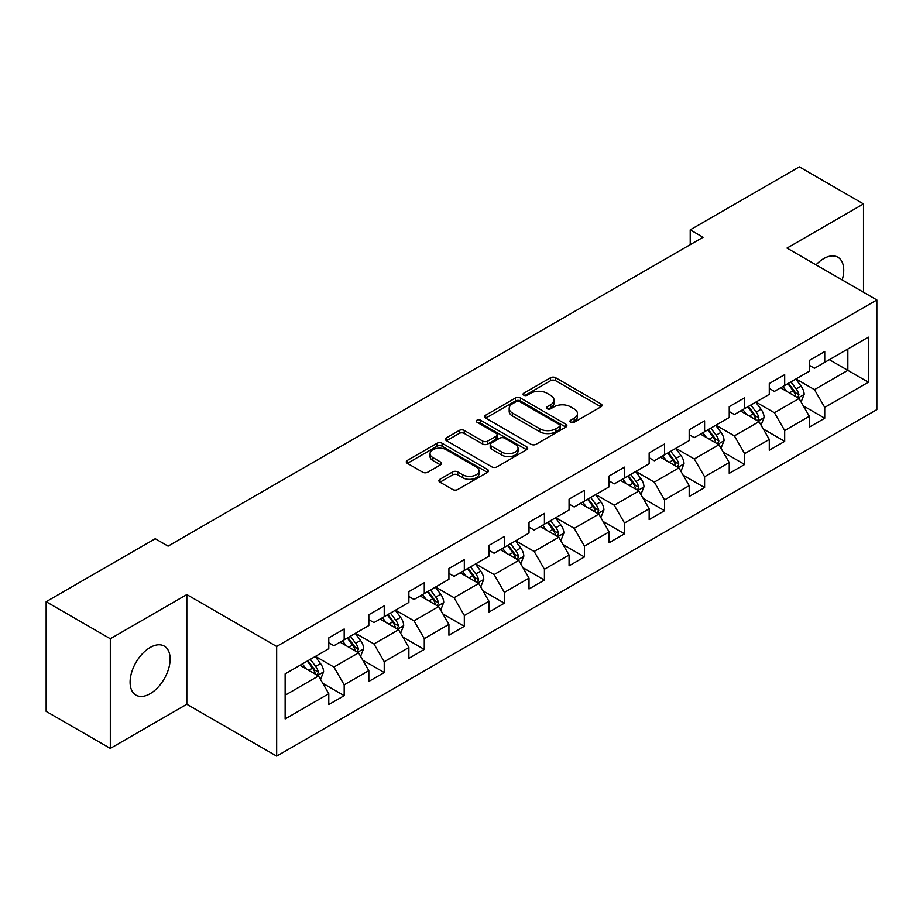 <?xml version="1.0" encoding="UTF-8"?>
<svg xmlns="http://www.w3.org/2000/svg" width="923" height="923" viewBox="0 0 923 923"><rect width="100%" height="100%" fill="white"/><g stroke="black" fill="none" stroke-linecap="round" stroke-linejoin="round"><path stroke-width="1.38" d="M570.668 422.273A2.492 1.442 0 0 0 574.198 422.273L600.977 406.812A3.565 2.054 0 0 0 602.015 405.359A3.565 2.054 0 0 0 600.977 403.905L555.611 377.715A3.565 2.054 0 0 0 550.581 377.715L523.803 393.175A2.492 1.442 0 0 0 523.076 394.19A2.492 1.442 0 0 0 523.803 395.206A2.492 1.442 0 0 0 527.333 395.206L530.794 393.21A11.399 6.588 0 0 1 546.924 393.21L550.708 395.39A11.399 6.588 0 0 1 554.042 400.051A11.399 6.588 0 0 1 550.708 404.701L547.235 406.697A2.492 1.442 0 0 0 546.508 407.724A2.492 1.442 0 0 0 547.235 408.739A2.492 1.442 0 0 0 550.766 408.739L554.227 406.743A11.399 6.588 0 0 1 570.356 406.743L574.141 408.924A11.399 6.588 0 0 1 577.475 413.573A11.399 6.588 0 0 1 574.141 418.234L570.668 420.23A2.492 1.442 0 0 0 569.941 421.246A2.492 1.442 0 0 0 570.668 422.273L570.668 420.23M150.114 693.738A28.313 16.349 120 0 0 168.609 668.794A28.313 16.349 120 0 0 164.271 646.1A28.313 16.349 120 0 0 150.114 647.496A28.313 16.349 120 0 0 131.62 672.452A28.313 16.349 120 0 0 135.958 695.146A28.313 16.349 120 0 0 150.114 693.738M842.191 279.946A28.313 16.349 120 0 0 837.865 257.205A28.313 16.349 120 0 0 823.708 258.602A28.313 16.349 120 0 0 816.013 264.832M439.959 479.256A3.565 2.054 0 0 0 438.921 480.71A3.565 2.054 0 0 0 439.959 482.164L452.685 489.513A3.565 2.054 0 0 0 457.727 489.513L487.459 472.345A3.565 2.054 0 0 0 488.498 470.892A3.565 2.054 0 0 0 487.459 469.438L442.105 443.248A3.565 2.054 0 0 0 437.064 443.248L407.331 460.415A3.565 2.054 0 0 0 406.282 461.869A3.565 2.054 0 0 0 407.331 463.323L422.699 472.207A3.565 2.054 0 0 0 427.741 472.207L440.467 464.857A3.565 2.054 0 0 0 441.506 463.404A3.565 2.054 0 0 0 440.467 461.95L432.841 457.543A9.53 5.503 0 0 1 430.049 453.654A9.53 5.503 0 0 1 435.933 448.566A9.53 5.503 0 0 1 446.328 449.766L476.187 467.003A9.53 5.503 0 0 1 478.979 470.892A9.53 5.503 0 0 1 473.095 475.98A9.53 5.503 0 0 1 462.7 474.78L457.727 471.907A3.565 2.054 0 0 0 452.685 471.907L439.959 479.256L439.959 482.164M186.827 594.585L110.322 638.751L46.15 601.704L46.15 711.379L110.322 748.426L186.827 704.261L276.669 756.133L276.669 646.458L186.827 594.585L186.827 704.261M863.501 292.245L863.501 203.914L787.007 248.079L876.85 299.952L276.669 646.458M863.501 203.914L799.33 166.867L690.219 229.85L690.219 244.676M46.15 601.704L155.249 538.72L168.09 546.128L703.061 237.257L690.219 229.85M531.048 444.275A3.565 2.054 0 0 0 536.09 444.275L565.822 427.107A3.565 2.054 0 0 0 566.86 425.653A3.565 2.054 0 0 0 565.822 424.199L520.468 398.009A3.565 2.054 0 0 0 515.426 398.009L485.694 415.177A3.565 2.054 0 0 0 484.656 416.631A3.565 2.054 0 0 0 485.694 418.084L531.048 444.275M477.999 422.803A2.492 1.442 0 0 1 480.525 423.161L480.525 420.196L526.641 446.813A3.565 2.054 0 0 1 527.679 448.266A3.565 2.054 0 0 1 526.641 449.72L496.909 466.888A3.565 2.054 0 0 1 491.867 466.888L446.513 440.709L446.513 437.802A3.565 2.054 0 0 0 445.463 439.256A3.565 2.054 0 0 0 446.513 440.709M446.513 437.802L459.239 430.453A3.565 2.054 0 0 1 464.281 430.453L482.671 441.067A3.565 2.054 0 0 0 487.713 441.067L496.147 436.198A3.565 2.054 0 0 0 497.197 434.745A3.565 2.054 0 0 0 496.147 433.291L477.006 422.226A2.492 1.442 0 0 1 476.268 421.211A2.492 1.442 0 0 1 477.814 419.884A2.492 1.442 0 0 1 480.525 420.196M276.669 756.133L876.85 409.627L876.85 299.952M322.75 683.297L344.187 695.665L344.187 684.854L368.831 670.617L368.831 681.439L384.233 672.544L384.233 661.733L408.877 647.496L408.877 658.318L424.28 649.423L424.28 638.612L448.924 624.375L448.924 635.197L464.327 626.313L464.327 615.491L488.971 601.265L488.971 612.076L504.373 603.192L504.373 592.37L529.017 578.144L529.017 588.955L544.42 580.071L544.42 569.249L569.064 555.023L569.064 565.834L584.467 556.95L584.467 546.128L609.111 531.902L609.111 542.724L624.513 533.829L624.513 523.006L649.157 508.781L649.157 519.603L664.56 510.707L664.56 499.885L689.193 485.66L689.193 496.482L704.595 487.586L704.595 476.764L729.239 462.538L729.239 473.361L744.642 464.465L744.642 453.643L769.286 439.417L769.286 450.239L784.688 441.344L784.688 430.522L809.333 416.296L809.333 427.118L824.735 418.223L824.735 407.401L868.381 382.214L868.381 337.149L847.845 349.009L847.845 370.354L868.381 382.214M344.187 695.665L328.784 704.561L328.784 693.738L285.138 718.936L285.138 673.882L328.784 648.684L328.784 637.862L344.187 628.978L344.187 639.789L368.831 625.563L368.831 614.741L384.233 605.857L384.233 616.668L408.877 602.442L408.877 591.631L424.28 582.736L424.28 593.558L448.924 579.321L448.924 568.51L464.327 559.615L464.327 570.437L488.971 556.2L488.971 545.389L504.373 536.494L504.373 547.316L529.017 533.079L529.017 522.268L544.42 513.373L544.42 524.195L569.064 509.969L569.064 499.147L584.467 490.251L584.467 501.074L609.111 486.848L609.111 476.026L624.513 467.13L624.513 477.952L649.157 463.727L649.157 452.905L664.56 444.009L664.56 454.831L689.193 440.606L689.193 429.783L704.595 420.888L704.595 431.71L729.239 417.484L729.239 406.662L744.642 397.767L744.642 408.589L769.286 394.363L769.286 383.541L784.688 374.646L784.688 385.468L809.333 371.242L809.333 360.42L824.735 351.525L824.735 362.347L868.381 337.149M340.079 642.166L358.562 652.838L333.918 667.064L315.435 656.391M328.784 642.754L333.918 645.719L344.187 639.789M333.918 667.064L344.187 684.854M358.562 652.838L368.831 670.617M380.126 619.045L398.609 629.717L373.965 643.942L355.482 633.27M368.831 619.633L373.965 622.598L384.233 616.668M373.965 643.942L384.233 661.733M398.609 629.717L408.877 647.496M420.173 595.923L438.656 606.596L414.012 620.821L395.529 610.149M408.877 596.512L414.012 599.477L424.28 593.558M414.012 620.821L424.28 638.612M438.656 606.596L448.924 624.375M460.219 572.802L478.702 583.474L454.058 597.7L435.575 587.028M448.924 573.402L454.058 576.356L464.327 570.437M454.058 597.7L464.327 615.491M478.702 583.474L488.971 601.265M500.266 549.681L518.749 560.353L494.105 574.579L475.622 563.907M488.971 550.281L494.105 553.246L504.373 547.316M494.105 574.579L504.373 592.37M518.749 560.353L529.017 578.144M540.313 526.56L558.796 537.232L534.152 551.458L515.669 540.786M529.017 527.16L534.152 530.125L544.42 524.195M534.152 551.458L544.42 569.249M558.796 537.232L569.064 555.023M580.359 503.439L598.842 514.111L574.198 528.337L555.715 517.676M569.064 504.039L574.198 507.004L584.467 501.074M574.198 528.337L584.467 546.128M598.842 514.111L609.111 531.902M620.406 480.318L638.889 490.99L614.245 505.227L595.762 494.555M609.111 480.918L614.245 483.883L624.513 477.952M614.245 505.227L624.513 523.006M638.889 490.99L649.157 508.781M660.441 457.197L678.924 467.869L654.292 482.106L635.809 471.434M649.157 457.796L654.292 460.762L664.56 454.831M654.292 482.106L664.56 499.885M678.924 467.869L689.193 485.66M700.488 434.087L718.971 444.748L694.327 458.985L675.844 448.313M689.193 434.675L694.327 437.64L704.595 431.71M694.327 458.985L704.595 476.764M718.971 444.748L729.239 462.538M740.534 410.966L759.018 421.638L734.373 435.864L715.89 425.191M729.239 411.554L734.373 414.519L744.642 408.589M734.373 435.864L744.642 453.643M759.018 421.638L769.286 439.417M780.581 387.845L799.064 398.517L774.42 412.743L755.937 402.07M769.286 388.433L774.42 391.398L784.688 385.468M774.42 412.743L784.688 430.522M799.064 398.517L809.333 416.296M829.362 359.682L847.845 370.354L814.467 389.621L795.984 378.949M809.333 365.312L814.467 368.277L824.735 362.347M814.467 389.621L824.735 407.401M110.322 638.751L110.322 748.426M285.138 695.227L318.516 675.959L300.033 665.287M318.516 675.959L328.784 693.738M803.298 405.843L824.735 418.223M763.263 428.964L784.688 441.344M723.217 452.085L744.642 464.465M683.17 475.207L704.595 487.586M643.123 498.328L664.56 510.707M603.077 521.449L624.513 533.829M563.03 544.57L584.467 556.95M522.983 567.691L544.42 580.071M482.937 590.812L504.373 603.192M442.89 613.933L464.327 626.313M402.843 637.055L424.28 649.423M362.797 660.176L384.233 672.544M571.672 422.619L574.141 421.2A11.399 6.588 0 0 0 577.475 416.538L577.475 413.573M554.042 400.051L554.042 403.005A11.399 6.588 0 0 1 550.708 407.666L548.239 409.085M600.919 406.835L555.611 380.68A3.565 2.054 0 0 0 550.581 380.68L524.806 395.563M565.822 424.199L565.822 427.107L520.468 400.974A3.565 2.054 0 0 0 515.426 400.974L485.74 418.107M559.523 426.668A2.492 1.442 0 0 0 560.249 425.653A2.492 1.442 0 0 0 559.523 424.626L519.707 401.643A2.492 1.442 0 0 0 516.188 401.643L512.53 403.755A11.399 6.588 0 0 0 509.184 408.416A11.399 6.588 0 0 0 512.53 413.066L539.747 428.78A11.399 6.588 0 0 0 555.865 428.78L559.523 426.668L559.523 429.633A2.492 1.442 0 0 0 560.249 428.618L560.249 425.653M509.184 408.416L509.184 411.37A11.399 6.588 0 0 0 512.53 416.031L512.53 413.066M559.523 429.633L555.865 431.745A11.399 6.588 0 0 1 539.747 431.745L512.53 416.031M446.559 440.733L459.239 433.418L459.239 430.453M497.197 434.745L497.197 437.71A3.565 2.054 0 0 1 496.147 439.163L487.713 444.032A3.565 2.054 0 0 1 482.671 444.032L464.281 433.418A3.565 2.054 0 0 0 459.239 433.418M480.525 423.161L526.595 449.755M501.754 452.085A9.53 5.503 0 0 0 512.15 453.285A9.53 5.503 0 0 0 518.034 448.197A9.53 5.503 0 0 0 515.242 444.309L504.719 438.229A3.565 2.054 0 0 0 499.678 438.229L491.232 443.109A3.565 2.054 0 0 0 490.194 444.563A3.565 2.054 0 0 0 491.232 446.017L501.754 452.085L501.754 455.051A9.53 5.503 0 0 0 512.15 456.25A9.53 5.503 0 0 0 518.034 451.162L518.034 448.197M490.194 444.563L490.194 447.528A3.565 2.054 0 0 0 491.232 448.982L491.232 446.017M501.754 455.051L491.232 448.982M478.979 470.892L478.979 473.857A9.53 5.503 0 0 1 473.095 478.945A9.53 5.503 0 0 1 462.7 477.745L457.727 474.872A3.565 2.054 0 0 0 452.685 474.872L440.006 482.198M430.049 453.654L430.049 456.62A9.53 5.503 0 0 0 432.841 460.508L432.841 457.543M440.421 464.88L432.841 460.508M487.413 472.38L442.105 446.213A3.565 2.054 0 0 0 437.064 446.213L407.378 463.358M801.095 402.024L804.152 394.329A9.622 5.55 -120 0 0 801.083 386.137L795.776 379.065M786.546 391.283L782.946 386.483M797.576 397.651L798.96 394.744A9.622 5.55 -120 0 0 796.203 388.952L790.907 381.88M788.496 383.276L794.368 391.121A4.903 2.827 60 0 1 795.257 392.61L798.96 394.744M787.827 383.656L793.122 390.729A9.622 5.55 60 0 1 795.88 396.521M761.048 425.145L764.106 417.45A9.622 5.55 -120 0 0 761.037 409.258L755.741 402.186M746.499 414.404L742.9 409.593M757.529 420.773L758.914 417.865A9.622 5.55 -120 0 0 756.156 412.073L750.861 405.001M748.449 406.397L754.322 414.242A4.903 2.827 60 0 1 755.222 415.731L758.914 417.865M747.78 406.778L753.076 413.85A9.622 5.55 60 0 1 755.833 419.642M721.001 448.266L724.059 440.571A9.622 5.55 -120 0 0 720.99 432.379L715.694 425.307M706.453 437.525L702.853 432.714M717.483 443.894L718.867 440.986A9.622 5.55 -120 0 0 716.11 435.195L710.814 428.122M708.403 429.518L714.275 437.364A4.903 2.827 60 0 1 715.175 438.852L718.867 440.986M707.733 429.899L713.029 436.971A9.622 5.55 60 0 1 715.787 442.763M680.955 471.388L684.012 463.692A9.622 5.55 -120 0 0 680.943 455.501L675.648 448.428M666.406 460.646L662.806 455.835M677.436 467.015L678.82 464.107A9.622 5.55 -120 0 0 676.063 458.316L670.767 451.243M668.356 452.639L674.228 460.485A4.903 2.827 60 0 1 675.128 461.973L678.82 464.107M667.687 453.02L672.982 460.092A9.622 5.55 60 0 1 675.74 465.884M640.908 494.509L643.966 486.813A9.622 5.55 -120 0 0 640.897 478.622L635.601 471.549M626.359 483.767L622.76 478.956M637.389 490.136L638.774 487.229A9.622 5.55 -120 0 0 636.016 481.437L630.721 474.364M628.309 475.76L634.182 483.606A4.903 2.827 60 0 1 635.082 485.094L638.774 487.229M627.64 476.141L632.936 483.214A9.622 5.55 60 0 1 635.693 489.005M600.861 517.63L603.919 509.934A9.622 5.55 -120 0 0 600.85 501.743L595.554 494.67M586.313 506.889L582.713 502.077M597.354 513.257L598.727 510.35A9.622 5.55 -120 0 0 595.97 504.558L590.674 497.485M588.263 498.882L594.147 506.727A4.903 2.827 60 0 1 595.035 508.215L598.727 510.35M587.593 499.262L592.889 506.335A9.622 5.55 60 0 1 595.647 512.127M560.815 540.751L563.872 533.056A9.622 5.55 -120 0 0 560.803 524.864L555.508 517.791M546.266 530.01L542.666 525.199M557.307 536.378L558.68 533.459A9.622 5.55 -120 0 0 555.923 527.679L550.627 520.607M548.216 522.003L554.1 529.848A4.903 2.827 60 0 1 554.988 531.336L558.68 533.459M547.547 522.383L552.842 529.456A9.622 5.55 60 0 1 555.6 535.248M520.768 563.872L523.826 556.177A9.622 5.55 -120 0 0 520.757 547.985L515.461 540.913M506.219 553.119L502.62 548.32M517.261 559.5L518.634 556.581A9.622 5.55 -120 0 0 515.876 550.8L510.581 543.728M508.169 545.112L514.053 552.969A4.903 2.827 60 0 1 514.942 554.458L518.634 556.581M507.5 545.505L512.796 552.577A9.622 5.55 60 0 1 515.553 558.369M480.733 586.993L483.779 579.298A9.622 5.55 -120 0 0 480.71 571.106L475.414 564.034M466.173 576.24L462.573 571.441M477.214 582.621L478.587 579.702A9.622 5.55 -120 0 0 475.83 573.921L470.534 566.849M468.123 568.233L474.007 576.079A4.903 2.827 60 0 1 474.895 577.567L478.587 579.702M467.453 568.626L472.749 575.698A9.622 5.55 60 0 1 475.507 581.478M440.686 610.103L443.732 602.419A9.622 5.55 -120 0 0 440.663 594.227L435.368 587.155M426.126 599.362L422.526 594.562M437.167 605.73L438.54 602.823A9.622 5.55 -120 0 0 435.783 597.043L430.487 589.97M428.076 591.355L433.96 599.2A4.903 2.827 60 0 1 434.848 600.688L438.54 602.823M427.407 591.747L432.702 598.819A9.622 5.55 60 0 1 435.46 604.6M400.64 633.224L403.686 625.54A9.622 5.55 -120 0 0 400.617 617.349L395.321 610.276M386.079 622.483L382.48 617.683M397.121 628.851L398.494 625.944A9.622 5.55 -120 0 0 395.736 620.164L390.441 613.091M388.029 614.476L393.913 622.321A4.903 2.827 60 0 1 394.802 623.81L398.494 625.944M387.36 614.868L392.656 621.94A9.622 5.55 60 0 1 395.413 627.721M360.593 656.345L363.639 648.661A9.622 5.55 -120 0 0 360.57 640.47L355.274 633.397M346.033 645.604L342.445 640.804M357.074 651.973L358.447 649.065A9.622 5.55 -120 0 0 355.69 643.285L350.394 636.212M347.983 637.597L353.867 645.442A4.903 2.827 60 0 1 354.755 646.931L358.447 649.065M347.313 637.989L352.609 645.062A9.622 5.55 60 0 1 355.367 650.842M320.546 679.466L323.592 671.782A9.622 5.55 -120 0 0 320.523 663.579L315.228 656.507M305.998 668.725L302.398 663.925M317.027 675.094L318.4 672.186A9.622 5.55 -120 0 0 315.654 666.406L310.347 659.334M307.936 660.718L313.82 668.564A4.903 2.827 60 0 1 314.708 670.052L318.4 672.186M307.267 661.11L312.574 668.183A9.622 5.55 60 0 1 315.32 673.963M574.141 421.2L574.141 418.234M547.235 408.739L547.235 406.697M550.708 407.666L550.708 404.701M523.803 395.206L523.803 393.175M550.581 380.68L550.581 377.715M555.611 380.68L555.611 377.715M600.977 406.812L600.977 403.905M485.694 418.084L485.694 415.177M515.426 400.974L515.426 398.009M520.468 400.974L520.468 398.009M539.747 431.745L539.747 428.78M555.865 431.745L555.865 428.78M464.281 433.418L464.281 430.453M482.671 444.032L482.671 441.067M487.713 444.032L487.713 441.067M496.147 439.163L496.147 436.198M526.641 449.72L526.641 446.813M452.685 474.872L452.685 471.907M457.727 474.872L457.727 471.907M462.7 477.745L462.7 474.78M440.467 464.857L440.467 461.95M407.331 463.323L407.331 460.415M437.064 446.213L437.064 443.248M442.105 446.213L442.105 443.248M487.459 472.345L487.459 469.438M798.118 397.963L804.083 394.513M796.203 388.952L801.083 386.137M789.361 392.91L793.122 390.729M758.071 421.084L764.036 417.634M756.156 412.073L761.037 409.258M749.314 416.031L753.076 413.85M718.025 444.205L723.99 440.756M716.11 435.195L720.99 432.379M709.268 439.152L713.029 436.971M677.978 467.326L683.943 463.877M676.063 458.316L680.943 455.501M669.221 462.273L672.982 460.092M637.931 490.448L643.908 486.998M636.016 481.437L640.897 478.622M629.174 485.383L632.936 483.214M597.885 513.569L603.861 510.119M595.97 504.558L600.85 501.743M589.128 508.504L592.889 506.335M557.838 536.69L563.815 533.24M555.923 527.679L560.803 524.864M549.081 531.625L552.842 529.456M517.791 559.811L523.768 556.361M515.876 550.8L520.757 547.985M509.035 554.746L512.796 552.577M477.745 582.932L483.721 579.482M475.83 573.921L480.71 571.106M468.988 577.867L472.749 575.698M437.698 606.042L443.675 602.604M435.783 597.043L440.663 594.227M428.941 600.988L432.702 598.819M397.663 629.163L403.628 625.725M395.736 620.164L400.617 617.349M388.895 624.11L392.656 621.94M357.616 652.284L363.581 648.846M355.69 643.285L360.57 640.47M348.848 647.231L352.609 645.062M317.57 675.405L323.535 671.967M315.654 666.406L320.523 663.579M308.801 670.352L312.574 668.183"/></g></svg>
